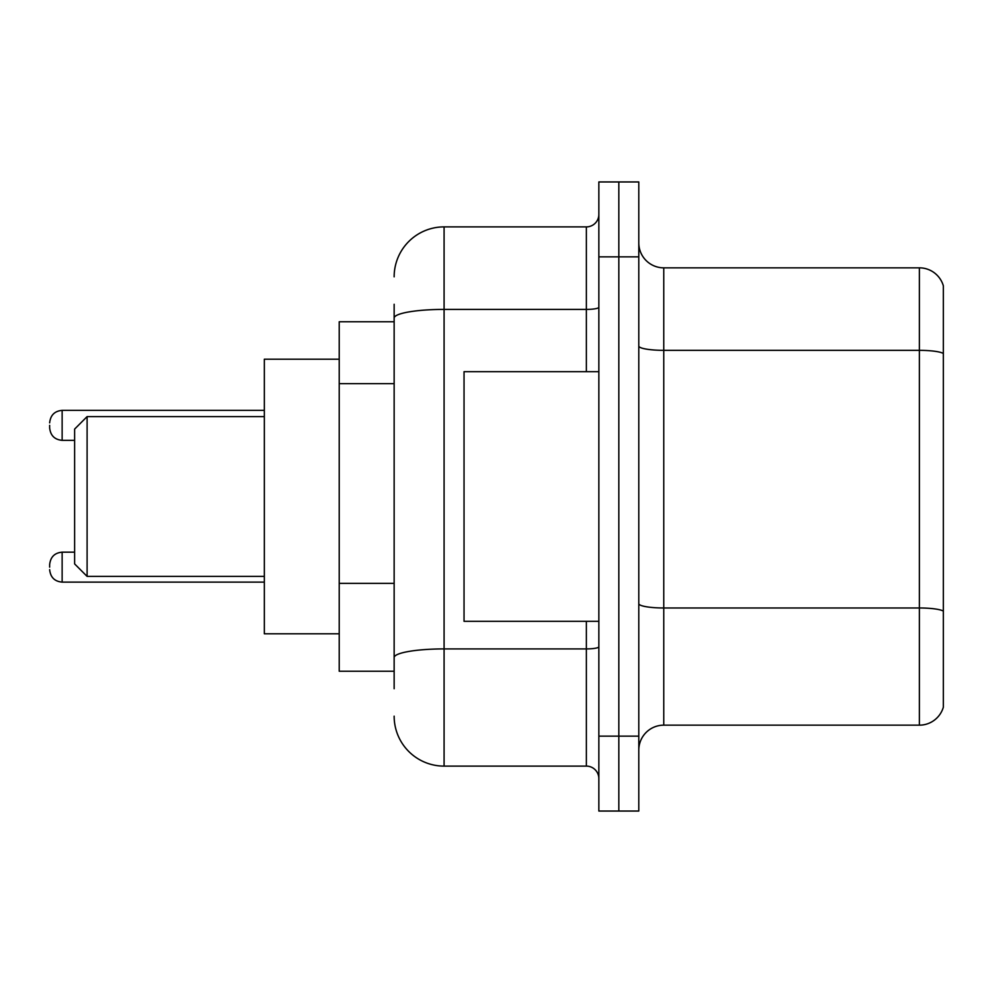 <?xml version="1.0" encoding="UTF-8"?>
<svg xmlns="http://www.w3.org/2000/svg" width="993" height="993" viewBox="0 0 993 993"><rect width="100%" height="100%" fill="white"/><g stroke="black" fill="none" stroke-linecap="round" stroke-linejoin="round"><path stroke-width="1.49" d="M394.147 321.757L339.234 321.757L339.234 671.243L394.147 671.243M394.147 688.72L394.147 304.28M598.853 736.148L598.853 811.045L618.825 811.045L618.825 736.148L618.825 811.045L638.797 811.045L638.797 736.148L618.825 736.148L618.825 256.852L618.825 736.148L598.853 736.148L598.853 256.852L618.825 256.852L618.825 181.955L618.825 256.852L638.797 256.852L638.797 736.148M638.797 256.852L638.797 181.955L598.853 181.955L598.853 256.852M394.147 276.824A49.923 49.923 0 0 1 444.082 226.888L444.082 766.112L586.366 766.112L586.366 621.32M444.082 226.888L586.366 226.888A12.487 12.487 0 0 0 598.853 214.414M598.853 778.586A12.487 12.487 0 0 0 586.366 766.112M444.082 766.112A49.923 49.923 0 0 1 394.147 716.176M638.797 750.137A24.962 24.962 0 0 1 663.758 725.163L919.381 725.163L919.381 267.837L663.758 267.837A24.962 24.962 0 0 1 638.797 242.863A24.962 24.962 0 0 0 663.758 267.837L663.758 725.163M943.35 285.81A24.962 24.962 0 0 0 919.381 267.837A24.962 24.962 0 0 1 943.35 285.81L943.35 707.19A24.962 24.962 0 0 1 919.381 725.163M943.35 353.818L943.35 611.092A24.962 4.332 180 0 0 919.381 607.977L663.758 607.977A24.962 4.332 0 0 1 638.797 603.632M87.099 576.387L87.099 416.613L74.612 429.1L74.612 563.9L87.099 576.387L264.337 576.387M339.234 359.205L264.337 359.205L264.337 633.795L339.234 633.795M598.853 371.68L464.041 371.68L464.041 621.32L598.853 621.32M49.65 567.152L49.65 564.657L49.65 567.152M49.65 425.352L49.65 427.846L49.65 425.352M394.147 383.646L339.234 383.646M394.147 583.35L339.234 583.35M598.853 646.741A12.487 2.172 0 0 1 586.366 648.913L444.082 648.913A49.923 8.664 180 0 0 394.147 657.589M394.147 318.083A49.923 8.664 180 0 1 444.082 309.406L586.366 309.406L586.366 226.888M586.366 371.68L586.366 309.406A12.487 2.172 0 0 0 598.853 307.234M943.35 353.471A24.962 4.332 180 0 0 919.381 350.343L663.758 350.343A24.962 4.332 0 0 1 638.797 346.011M49.65 564.657C50.457 556.999 54.615 552.84 62.137 552.17L62.137 582.121L264.337 582.121M264.337 410.37L62.137 410.37L62.137 440.333C54.615 439.663 50.457 435.505 49.65 427.846M87.099 416.613L264.337 416.613M62.137 552.17L74.612 552.17M62.137 582.121C54.615 581.451 50.457 577.293 49.65 569.647M62.137 440.333L74.612 440.333M62.137 410.37C54.615 411.04 50.457 415.211 49.65 422.857"/></g></svg>
